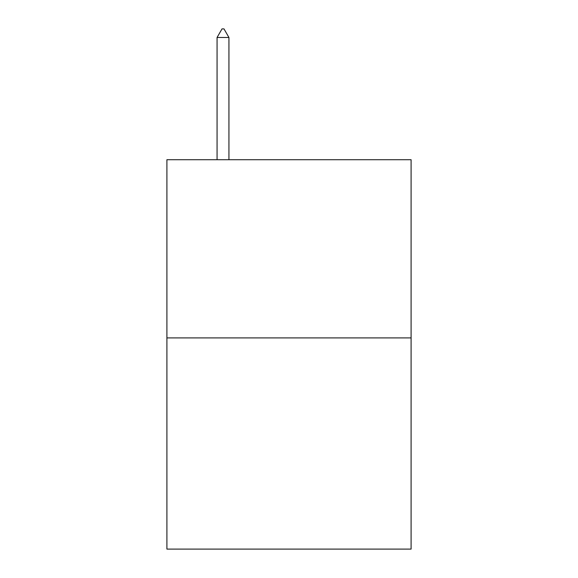 <?xml version="1.0" encoding="UTF-8"?>
<svg xmlns="http://www.w3.org/2000/svg" width="578" height="578" viewBox="0 0 578 578"><rect width="100%" height="100%" fill="white"/><g stroke="black" fill="none" stroke-linecap="round" stroke-linejoin="round"><path stroke-width="0.87" d="M411.095 337.906L411.095 159.709L166.905 159.709L166.905 549.1L411.095 549.1L411.095 337.906L166.905 337.906M228.939 37.483L223.989 28.9L222.01 28.9L217.061 37.483L228.939 37.483L228.939 159.709M217.061 37.483L217.061 159.709"/></g></svg>
